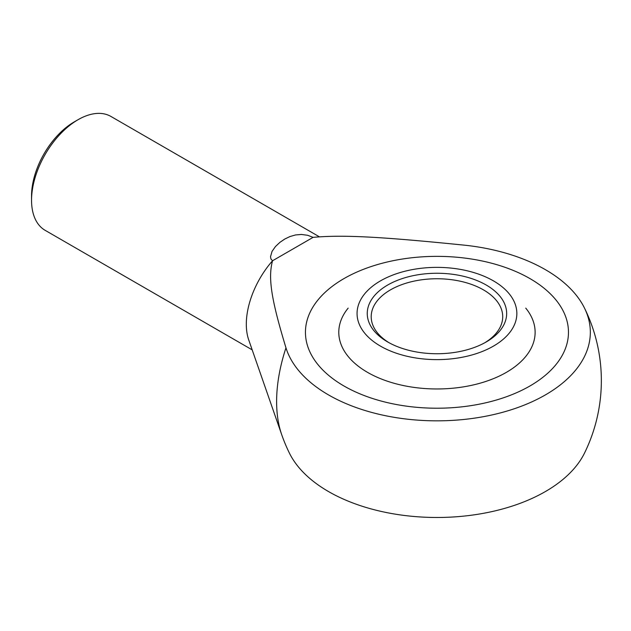 <?xml version="1.0" encoding="UTF-8"?>
<svg xmlns="http://www.w3.org/2000/svg" width="631" height="631" viewBox="0 0 631 631"><rect width="100%" height="100%" fill="white"/><g stroke="black" fill="none" stroke-linecap="round" stroke-linejoin="round"><path stroke-width="0.95" d="M319.412 236.822L110.93 116.451A65.758 37.963 120 0 0 78.047 119.709L74.269 121.886A60.418 34.886 120 0 0 31.55 195.886L31.55 200.24A65.758 37.963 120 0 0 45.172 230.347L252.195 349.866M78.047 119.709A65.758 37.963 120 0 0 31.55 200.24M313.079 237.366C342.609 234.693 379.807 236.609 463.88 245.112A153.372 88.545 180 0 1 584.511 308.125A153.372 88.545 180 0 1 545.405 394.903A153.372 88.545 180 0 1 390.975 416.768A153.372 88.545 180 0 1 285.969 347.831C271.227 299.291 267.915 277.821 272.545 260.769L270.975 259.041L270.51 256.714L272.04 251.406L275.455 246.547L279.896 242.359L284.762 239.046L289.945 236.554L295.553 234.945L301.405 234.456L307.628 235.284L313.079 237.366L272.545 260.769A65.758 37.963 -60 0 0 246.311 324.239A65.758 37.963 -60 0 0 248.717 339.888L281.694 434.641A139.033 80.271 -60 0 1 276.615 401.553A139.033 80.271 -60 0 1 285.969 347.831M281.694 434.641A164.391 164.391 0 0 0 289.4 453.09A153.372 88.545 0 0 0 545.405 491.549A153.372 88.545 0 0 0 584.511 453.09A164.391 164.391 0 0 0 584.511 308.125M529.953 278.594A131.516 75.933 180 0 1 568.468 332.292A131.516 75.933 180 0 1 487.282 402.436A131.516 75.933 180 0 1 343.958 385.983A131.516 75.933 180 0 1 305.443 332.292A131.516 75.933 180 0 1 386.629 262.141A131.516 75.933 180 0 1 529.953 278.594A131.516 75.933 0 0 0 386.629 262.141A131.516 75.933 0 0 0 305.443 332.292A131.516 75.933 0 0 0 343.958 385.983A131.516 75.933 0 0 0 487.282 402.436A131.516 75.933 0 0 0 568.468 332.292A131.516 75.933 0 0 0 529.953 278.594M525.757 308.125A98.168 56.68 180 0 1 493.426 378.647A98.168 56.68 180 0 1 367.542 372.369A98.168 56.68 180 0 1 348.154 308.125M493.45 280.882A79.892 46.126 180 0 1 493.45 346.111A79.892 46.126 180 0 1 380.461 346.111A79.892 46.126 180 0 1 382.134 279.943A79.892 46.126 180 0 1 491.778 279.943A79.892 46.126 180 0 1 493.45 280.882M484.805 342.759A65.758 37.963 0 0 0 502.71 316.715A65.758 37.963 0 0 0 483.456 289.874A65.758 37.963 0 0 0 390.455 289.874A65.758 37.963 0 0 0 371.202 316.715A65.758 37.963 0 0 0 389.106 342.759M486.241 341.955A69.702 40.242 180 0 1 387.671 341.955A69.702 40.242 180 0 1 387.671 285.038A69.702 40.242 180 0 1 486.241 285.038A69.702 40.242 180 0 1 486.241 341.955L486.241 341.955M494.27 281.339A114.629 114.629 0 0 0 491.778 279.943"/></g></svg>
